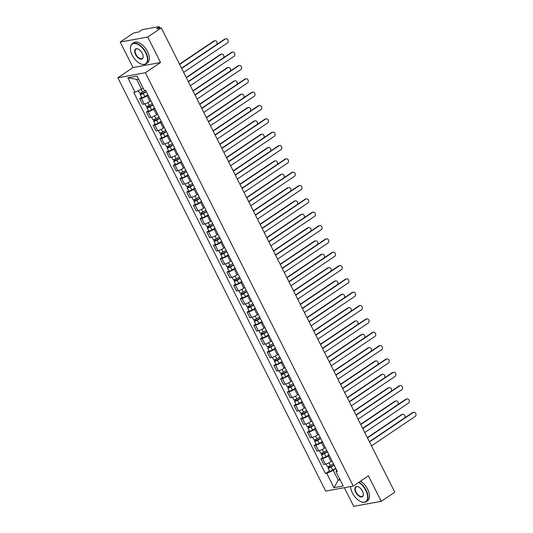 <?xml version="1.0" encoding="UTF-8"?>
<svg xmlns="http://www.w3.org/2000/svg" width="533" height="533" viewBox="0 0 533 533"><rect width="100%" height="100%" fill="white"/><g stroke="black" fill="none" stroke-linecap="round" stroke-linejoin="round"><path stroke-width="0.8" d="M344.338 487.695L353.719 506.35L381.242 501.32L394.793 492.192L161.279 27.896L147.728 37.024L120.205 42.054L133.017 67.538L117.833 77.765L325.716 491.1L353.239 486.069L145.356 72.735L160.54 62.508L147.728 37.024M120.205 42.054L133.756 32.926L138.627 32.033L140.739 30.614A1.952 0.38 -26.7 0 1 143.197 29.495L158.774 26.65A1.952 0.38 -26.7 0 1 159.16 26.69L159.893 28.149M381.242 501.32L368.423 475.842L353.239 486.069M158.994 28.316L158.514 27.37L156.402 28.789L161.279 27.896M158.514 27.37A1.952 0.38 -26.7 0 0 159.16 26.69M148.061 95.147L147.088 95.8A4.491 0.866 153.3 0 1 141.425 98.372L139.746 98.678L142.584 104.321L144.263 104.015A4.491 0.866 -26.7 0 0 149.926 101.443L150.899 100.79M141.665 97.386L139.746 98.678M154.77 108.485L153.797 109.138A4.491 0.866 153.3 0 1 148.127 111.71L146.448 112.017L149.287 117.66L150.966 117.353A4.491 0.866 -26.7 0 0 156.635 114.782L157.608 114.129M148.374 110.724L146.448 112.017M161.479 121.824L160.506 122.477A4.491 0.866 153.3 0 1 154.837 125.048L153.158 125.355L155.996 130.998L157.675 130.692A4.491 0.866 -26.7 0 0 163.345 128.12L164.317 127.467M155.083 124.062L153.158 125.355M168.188 135.162L167.215 135.815A4.491 0.866 153.3 0 1 161.546 138.387L159.867 138.693L162.705 144.343L164.384 144.03A4.491 0.866 -26.7 0 0 170.054 141.458L171.026 140.805M161.792 137.401L159.867 138.693M174.897 148.5L173.918 149.153A4.491 0.866 153.3 0 1 168.255 151.732L166.576 152.038L169.414 157.681L171.093 157.375A4.491 0.866 -26.7 0 0 176.756 154.797L177.736 154.144M168.495 150.739L166.576 152.038M181.606 161.839L180.627 162.492A4.491 0.866 153.3 0 1 174.964 165.07L173.285 165.377L176.123 171.02L177.802 170.713A4.491 0.866 -26.7 0 0 183.465 168.142L184.445 167.482M175.204 164.084L173.285 165.377M188.316 175.177L187.336 175.837A4.491 0.866 153.3 0 1 181.673 178.408L179.994 178.715L182.832 184.358L184.511 184.052A4.491 0.866 -26.7 0 0 190.174 181.48L191.154 180.82M181.913 177.422L179.994 178.715M195.018 188.515L194.045 189.175A4.491 0.866 153.3 0 1 188.382 191.747L186.703 192.053L189.541 197.696L191.22 197.39A4.491 0.866 -26.7 0 0 196.884 194.818L197.863 194.159M188.622 190.761L186.703 192.053M201.727 201.854L200.754 202.513A4.491 0.866 153.3 0 1 195.091 205.085L193.412 205.392L196.251 211.035L197.93 210.728A4.491 0.866 -26.7 0 0 203.593 208.156L204.565 207.497M195.331 204.099L193.412 205.392M208.436 215.192L207.464 215.852A4.491 0.866 153.3 0 1 201.8 218.423L200.122 218.73L202.96 224.373L204.639 224.067A4.491 0.866 -26.7 0 0 210.302 221.495L211.275 220.835M202.04 217.437L200.122 218.73M215.145 228.53L214.173 229.19A4.491 0.866 153.3 0 1 208.51 231.762L206.831 232.068L209.669 237.711L211.348 237.405A4.491 0.866 -26.7 0 0 217.011 234.833L217.984 234.174M208.749 230.776L206.831 232.068M221.855 241.869L220.882 242.528A4.491 0.866 153.3 0 1 215.219 245.1L213.54 245.407L216.378 251.05L218.057 250.743A4.491 0.866 -26.7 0 0 223.72 248.171L224.693 247.519M215.459 244.114L213.54 245.407M228.564 255.214L227.591 255.867A4.491 0.866 153.3 0 1 221.928 258.438L220.249 258.745L223.087 264.388L224.766 264.082A4.491 0.866 -26.7 0 0 230.429 261.51L231.402 260.857M222.168 257.452L220.249 258.745M235.273 268.552L234.3 269.205A4.491 0.866 153.3 0 1 228.637 271.777L226.958 272.083L229.796 277.726L231.475 277.42A4.491 0.866 -26.7 0 0 237.138 274.848L238.111 274.195M228.877 270.791L226.958 272.083M241.982 281.89L241.009 282.543A4.491 0.866 153.3 0 1 235.346 285.115L233.667 285.421L236.505 291.065L238.184 290.758A4.491 0.866 -26.7 0 0 243.847 288.186L244.82 287.534M235.586 284.129L233.667 285.421M248.691 295.229L247.718 295.882A4.491 0.866 153.3 0 1 242.055 298.453L240.376 298.76L243.215 304.403L244.894 304.096A4.491 0.866 -26.7 0 0 250.557 301.525L251.529 300.872M242.295 297.467L240.376 298.76M255.4 308.567L254.428 309.22A4.491 0.866 153.3 0 1 248.764 311.798L247.085 312.105L249.924 317.748L251.603 317.441A4.491 0.866 -26.7 0 0 257.266 314.863L258.239 314.21M249.004 310.806L247.085 312.105M262.109 321.905L261.137 322.558A4.491 0.866 153.3 0 1 255.474 325.137L253.795 325.443L256.633 331.086L258.312 330.78A4.491 0.866 -26.7 0 0 263.975 328.201L264.948 327.548M255.713 324.151L253.795 325.443M268.819 335.244L267.846 335.903A4.491 0.866 153.3 0 1 262.176 338.475L260.497 338.781L263.342 344.425L265.014 344.118A4.491 0.866 -26.7 0 0 270.684 341.546L271.657 340.887M262.423 337.489L260.497 338.781M275.528 348.582L274.555 349.242A4.491 0.866 153.3 0 1 268.885 351.813L267.206 352.12L270.044 357.763L271.723 357.456A4.491 0.866 -26.7 0 0 277.393 354.885L278.366 354.225M269.132 350.827L267.206 352.12M282.237 361.92L281.264 362.58A4.491 0.866 153.3 0 1 275.594 365.152L273.915 365.458L276.754 371.101L278.433 370.795A4.491 0.866 -26.7 0 0 284.102 368.223L285.075 367.563M275.841 364.166L273.915 365.458M288.946 375.259L287.973 375.918A4.491 0.866 153.3 0 1 282.303 378.49L280.625 378.796L283.463 384.44L285.142 384.133A4.491 0.866 -26.7 0 0 290.811 381.561L291.784 380.902M282.55 377.504L280.625 378.796M295.655 388.597L294.676 389.257A4.491 0.866 153.3 0 1 289.013 391.828L287.334 392.135L290.172 397.778L291.851 397.471A4.491 0.866 -26.7 0 0 297.514 394.9L298.493 394.24M289.252 390.842L287.334 392.135M302.364 401.935L301.385 402.595A4.491 0.866 153.3 0 1 295.722 405.167L294.043 405.473L296.881 411.116L298.56 410.81A4.491 0.866 -26.7 0 0 304.223 408.238L305.202 407.585M295.962 404.181L294.043 405.473M309.073 415.28L308.094 415.933A4.491 0.866 153.3 0 1 302.431 418.505L300.752 418.811L303.59 424.455L305.269 424.148A4.491 0.866 -26.7 0 0 310.932 421.576L311.912 420.923M302.671 417.519L300.752 418.811M315.776 428.619L314.803 429.272A4.491 0.866 153.3 0 1 309.14 431.843L307.461 432.15L310.299 437.793L311.978 437.486A4.491 0.866 -26.7 0 0 317.641 434.915L318.614 434.262M309.38 430.857L307.461 432.15M322.485 441.957L321.512 442.61A4.491 0.866 153.3 0 1 315.849 445.182L314.17 445.488L317.008 451.131L318.687 450.825A4.491 0.866 -26.7 0 0 324.35 448.253L325.323 447.6M316.089 444.196L314.17 445.488M329.194 455.295L328.221 455.948A4.491 0.866 153.3 0 1 322.558 458.52L320.879 458.826L323.718 464.47L325.397 464.163A4.491 0.866 -26.7 0 0 331.06 461.591L332.032 460.938M322.798 457.534L320.879 458.826M138.54 79.024L136.635 79.37L141.578 89.204L143.137 88.158M141.578 89.204L135.056 92.169L127.827 77.805L137.074 76.112L144.303 90.483L145.596 90.244L337.309 471.425L336.017 471.665L343.245 486.029L333.998 487.722L326.769 473.351L333.298 470.392L338.242 480.226L340.147 479.873M135.056 92.169L133.763 92.409L325.476 473.59L326.769 473.351M117.833 77.765L145.356 72.735M133.017 67.538L160.54 62.508M339.794 479.174L338.242 480.226L333.998 487.722M335.903 468.634L333.298 470.392M329.507 470.872L325.476 473.59M336.609 470.039L336.017 471.665M127.827 77.805L136.635 79.37M181.533 68.177L224.626 39.149A2.245 1.839 -100.4 0 1 225.212 38.909L225.932 38.776A2.245 1.839 79.6 0 0 225.346 39.016L181.666 68.437M183.645 72.375L227.325 42.953A2.245 1.839 79.6 0 0 228.044 40.281A2.245 1.839 79.6 0 0 225.932 38.776M145.582 90.25L142.544 92.022A2.438 0.473 153.3 0 1 139.486 93.062L138.3 90.697M146.209 91.463L141.352 93.941L141.738 93.535L141.292 92.662M216.851 44.386A2.245 1.839 79.6 0 0 216.858 41.88A2.245 1.839 79.6 0 0 214.919 40.788A2.245 1.839 79.6 0 0 214.333 41.028L179.634 64.4M146.322 91.696L143.277 93.475A2.438 0.473 153.3 0 1 140.219 94.514A2.438 0.473 153.3 0 1 141.018 93.668L140.645 92.915M147.874 94.774L144.823 96.553A2.438 0.473 153.3 0 1 141.765 97.592L140.219 94.514M179.501 64.14L213.62 41.161A2.245 1.839 -100.4 0 1 214.206 40.921L214.919 40.788M141.905 93.875L141.018 93.668M188.242 81.516L231.335 52.487A2.245 1.839 -100.4 0 1 231.922 52.247L232.641 52.114A2.245 1.839 79.6 0 0 232.055 52.354L188.376 81.776M190.354 85.713L234.034 56.291A2.245 1.839 79.6 0 0 234.753 53.62A2.245 1.839 79.6 0 0 232.641 52.114M194.951 94.854L238.044 65.826A2.245 1.839 -100.4 0 1 238.631 65.586L239.35 65.452A2.245 1.839 79.6 0 0 238.764 65.699L195.085 95.114M197.063 99.051L240.743 69.63A2.245 1.839 79.6 0 0 241.462 66.958A2.245 1.839 79.6 0 0 239.35 65.452M152.305 103.575L149.253 105.361A2.438 0.473 153.3 0 1 146.195 106.4L144.916 103.855M152.918 104.801L148.061 107.28L148.447 106.873L148.001 106M223.56 57.724A2.245 1.839 79.6 0 0 223.567 55.219A2.245 1.839 79.6 0 0 221.628 54.126A2.245 1.839 79.6 0 0 221.042 54.366L186.343 77.738M153.031 105.034L149.986 106.813A2.438 0.473 153.3 0 1 146.928 107.853A2.438 0.473 153.3 0 1 147.728 107.006L147.355 106.254M154.583 108.112L151.532 109.891A2.438 0.473 153.3 0 1 148.474 110.931L146.928 107.853M186.21 77.478L220.329 54.499A2.245 1.839 -100.4 0 1 220.915 54.259L221.628 54.126M148.614 107.213L147.728 107.006M159.007 116.92L155.962 118.699A2.438 0.473 153.3 0 1 152.904 119.738L151.625 117.193M159.627 118.139L154.77 120.618L155.156 120.218L154.71 119.339M230.269 71.062A2.245 1.839 79.6 0 0 230.276 68.557A2.245 1.839 79.6 0 0 228.337 67.464A2.245 1.839 79.6 0 0 227.751 67.704L193.053 91.083M159.74 118.373L156.695 120.152A2.438 0.473 153.3 0 1 153.637 121.191A2.438 0.473 153.3 0 1 154.437 120.345L154.064 119.599M161.292 121.451L158.241 123.23A2.438 0.473 153.3 0 1 155.183 124.269L153.637 121.191M192.919 90.817L227.038 67.838A2.245 1.839 -100.4 0 1 227.624 67.598L228.337 67.464M155.323 120.551L154.437 120.345M132.211 55.166A11.899 6.429 -124 0 0 140.605 63.813A11.899 6.429 -124 0 0 145.642 52.714A11.899 6.429 -124 0 0 136.068 43.653A11.899 6.429 -124 0 0 130.405 48.67A11.899 6.429 -124 0 0 132.211 55.166M130.405 48.543A12.192 6.583 56 0 1 130.405 48.403A12.192 6.583 56 0 1 132.317 43.693A12.192 6.583 56 0 1 146.009 52.547A12.192 6.583 56 0 1 145.942 63.913A12.192 6.583 56 0 1 140.852 63.92A12.192 6.583 56 0 1 140.732 63.867M135.569 54.553A5.95 3.211 56 0 1 138.087 49.003A5.95 3.211 56 0 1 142.284 53.327A5.95 3.211 56 0 1 143.184 56.571A5.95 3.211 56 0 1 140.359 59.083A5.95 3.211 56 0 1 135.569 54.553M138.214 49.056A5.656 3.058 -124 0 0 135.968 49.109A5.656 3.058 -124 0 0 135.942 54.386A5.656 3.058 -124 0 0 142.291 58.497A5.656 3.058 -124 0 0 143.184 56.438M132.317 43.693L133.816 42.68A12.192 6.583 56 0 1 147.508 51.534A12.192 6.583 56 0 1 147.441 62.907L145.942 63.913M350.594 486.556A11.899 6.429 -124 0 0 352.4 492.958A11.899 6.429 -124 0 0 360.794 501.606A11.899 6.429 -124 0 0 365.825 490.5A11.899 6.429 -124 0 0 358.616 482.452M358.995 482.192A12.192 6.583 56 0 1 366.198 490.333A12.192 6.583 56 0 1 366.131 501.706A12.192 6.583 56 0 1 361.041 501.706A12.192 6.583 56 0 1 360.914 501.653M355.758 492.345A5.95 3.211 56 0 1 358.269 486.789A5.95 3.211 56 0 1 362.467 491.113A5.95 3.211 56 0 1 363.373 494.364A5.95 3.211 56 0 1 360.541 496.869A5.95 3.211 56 0 1 355.758 492.345M358.396 486.849A5.656 3.058 -124 0 0 356.157 486.902A5.656 3.058 -124 0 0 356.124 492.172A5.656 3.058 -124 0 0 362.48 496.283A5.656 3.058 -124 0 0 363.366 494.224M360.488 481.186A12.192 6.583 56 0 1 367.697 489.327A12.192 6.583 56 0 1 367.63 500.694L366.131 501.706M201.661 108.192L244.754 79.164A2.245 1.839 -100.4 0 1 245.34 78.924L246.053 78.791A2.245 1.839 79.6 0 0 245.473 79.037L201.794 108.459M203.773 112.39L247.445 82.968A2.245 1.839 79.6 0 0 248.171 80.296A2.245 1.839 79.6 0 0 246.053 78.791M208.37 121.531L251.463 92.502A2.245 1.839 -100.4 0 1 252.049 92.262L252.762 92.136A2.245 1.839 79.6 0 0 252.176 92.376L208.503 121.797M210.482 125.728L254.154 96.306A2.245 1.839 79.6 0 0 254.881 93.635A2.245 1.839 79.6 0 0 252.762 92.136M215.079 134.869L258.172 105.84A2.245 1.839 -100.4 0 1 258.758 105.601L259.471 105.474A2.245 1.839 79.6 0 0 258.885 105.714L215.212 135.135M217.191 139.066L260.864 109.645A2.245 1.839 79.6 0 0 261.59 106.973A2.245 1.839 79.6 0 0 259.471 105.474M165.716 130.259L162.672 132.037A2.438 0.473 153.3 0 1 159.614 133.077L158.334 130.532M166.336 131.478L161.479 133.956L161.859 133.556L161.419 132.677M236.978 84.407A2.245 1.839 79.6 0 0 236.985 81.895A2.245 1.839 79.6 0 0 235.046 80.803A2.245 1.839 79.6 0 0 234.46 81.043L199.762 104.421M166.449 131.711L163.404 133.49A2.438 0.473 153.3 0 1 160.346 134.529A2.438 0.473 153.3 0 1 161.146 133.683L160.766 132.937M168.002 134.789L164.95 136.568A2.438 0.473 153.3 0 1 161.892 137.607L160.346 134.529M199.628 104.155L233.747 81.176A2.245 1.839 -100.4 0 1 234.333 80.936L235.046 80.803M162.032 133.89L161.146 133.683M172.425 143.597L169.381 145.376A2.438 0.473 153.3 0 1 166.323 146.415L165.043 143.87M173.045 144.816L168.188 147.301L168.568 146.895L168.128 146.015M243.688 97.746A2.245 1.839 79.6 0 0 243.694 95.234A2.245 1.839 79.6 0 0 241.755 94.141A2.245 1.839 79.6 0 0 241.169 94.388L206.471 117.76M173.158 145.049L170.114 146.828A2.438 0.473 153.3 0 1 167.056 147.868A2.438 0.473 153.3 0 1 167.855 147.021L167.475 146.275M174.704 148.127L171.659 149.913A2.438 0.473 153.3 0 1 168.601 150.946L167.056 147.868M206.338 117.493L240.456 94.514A2.245 1.839 -100.4 0 1 241.043 94.274L241.755 94.141M168.741 147.228L167.855 147.021M179.135 156.935L176.09 158.714A2.438 0.473 153.3 0 1 173.032 159.753L171.753 157.215M179.754 158.154L174.897 160.64L175.277 160.233L174.837 159.354M250.397 111.084A2.245 1.839 79.6 0 0 250.403 108.579A2.245 1.839 79.6 0 0 248.465 107.486A2.245 1.839 79.6 0 0 247.878 107.726L213.18 131.098M179.868 158.388L176.823 160.173A2.438 0.473 153.3 0 1 173.758 161.206A2.438 0.473 153.3 0 1 174.564 160.36L174.184 159.614M181.413 161.466L178.368 163.251A2.438 0.473 153.3 0 1 175.31 164.284L173.758 161.206M213.047 130.832L247.165 107.853A2.245 1.839 -100.4 0 1 247.752 107.613L248.465 107.486M175.45 160.566L174.564 160.36M185.844 170.274L182.799 172.052A2.438 0.473 153.3 0 1 179.741 173.092L178.462 170.553M186.463 171.493L181.6 173.978L181.986 173.571L181.546 172.692M257.106 124.422A2.245 1.839 79.6 0 0 257.113 121.917A2.245 1.839 79.6 0 0 255.174 120.824A2.245 1.839 79.6 0 0 254.587 121.064L219.889 144.436M186.577 171.726L183.525 173.511A2.438 0.473 153.3 0 1 180.467 174.544A2.438 0.473 153.3 0 1 181.273 173.698L180.894 172.952M188.122 174.804L185.078 176.59A2.438 0.473 153.3 0 1 182.019 177.622L180.467 174.544M219.756 144.177L253.875 121.191A2.245 1.839 -100.4 0 1 254.461 120.951L255.174 120.824M182.159 173.911L181.273 173.698M192.553 183.612L189.508 185.397A2.438 0.473 153.3 0 1 186.45 186.43L185.171 183.892M193.173 184.838L188.309 187.316L188.695 186.91L188.256 186.03M263.815 137.761A2.245 1.839 79.6 0 0 263.822 135.255A2.245 1.839 79.6 0 0 261.883 134.163A2.245 1.839 79.6 0 0 261.297 134.403L226.598 157.775M193.286 185.064L190.234 186.85A2.438 0.473 153.3 0 1 187.176 187.882A2.438 0.473 153.3 0 1 187.982 187.043L187.603 186.29M194.831 188.142L191.787 189.928A2.438 0.473 153.3 0 1 188.729 190.961L187.176 187.882M226.465 157.515L260.584 134.529A2.245 1.839 -100.4 0 1 261.17 134.289L261.883 134.163M188.869 187.25L187.982 187.043M199.262 196.95L196.217 198.736A2.438 0.473 153.3 0 1 193.159 199.768L191.88 197.23M199.875 198.176L195.018 200.655L195.404 200.248L194.965 199.369M270.517 151.099A2.245 1.839 79.6 0 0 270.531 148.594A2.245 1.839 79.6 0 0 268.592 147.501A2.245 1.839 79.6 0 0 268.006 147.741L233.307 171.113M199.995 198.403L196.944 200.188A2.438 0.473 153.3 0 1 193.885 201.221A2.438 0.473 153.3 0 1 194.692 200.381L194.312 199.628M201.541 201.481L198.496 203.266A2.438 0.473 153.3 0 1 195.438 204.299L193.885 201.221M233.174 170.853L267.293 147.874A2.245 1.839 -100.4 0 1 267.872 147.628L268.592 147.501M195.578 200.588L194.692 200.381M205.971 210.288L202.926 212.074A2.438 0.473 153.3 0 1 199.868 213.107L198.589 210.568M206.584 211.514L201.727 213.993L202.114 213.586L201.674 212.707M277.227 164.437A2.245 1.839 79.6 0 0 277.24 161.932A2.245 1.839 79.6 0 0 275.301 160.839A2.245 1.839 79.6 0 0 274.715 161.079L240.017 184.451M206.704 211.741L203.653 213.526A2.438 0.473 153.3 0 1 200.595 214.559A2.438 0.473 153.3 0 1 201.401 213.72L201.021 212.967M208.25 214.819L205.205 216.605A2.438 0.473 153.3 0 1 202.147 217.637L200.595 214.559M239.883 184.191L273.995 161.213A2.245 1.839 -100.4 0 1 274.582 160.966L275.301 160.839M202.287 213.926L201.401 213.72M212.68 223.627L209.636 225.412A2.438 0.473 153.3 0 1 206.571 226.445L205.298 223.907M213.293 224.853L208.436 227.331L208.823 226.925L208.383 226.045M283.936 177.775A2.245 1.839 79.6 0 0 283.949 175.27A2.245 1.839 79.6 0 0 282.01 174.178A2.245 1.839 79.6 0 0 281.424 174.418L246.726 197.79M213.413 225.079L210.362 226.865A2.438 0.473 153.3 0 1 207.304 227.904A2.438 0.473 153.3 0 1 208.11 227.058L207.73 226.305M214.959 228.157L211.914 229.943A2.438 0.473 153.3 0 1 208.856 230.982L207.304 227.904M246.592 197.53L280.704 174.551A2.245 1.839 -100.4 0 1 281.291 174.311L282.01 174.178M208.996 227.265L208.11 227.058M219.389 236.965L216.338 238.751A2.438 0.473 153.3 0 1 213.28 239.783L212.007 237.245M220.002 238.191L215.145 240.669L215.532 240.263L215.092 239.384M290.645 191.114A2.245 1.839 79.6 0 0 290.658 188.609A2.245 1.839 79.6 0 0 288.719 187.516A2.245 1.839 79.6 0 0 288.133 187.756L253.435 211.128M220.122 238.418L217.071 240.203A2.438 0.473 153.3 0 1 214.013 241.242A2.438 0.473 153.3 0 1 214.819 240.396L214.439 239.643M221.668 241.496L218.623 243.281A2.438 0.473 153.3 0 1 215.565 244.321L214.013 241.242M253.302 210.868L287.414 187.889A2.245 1.839 -100.4 0 1 288 187.649L288.719 187.516M215.705 240.603L214.819 240.396M226.099 250.303L223.047 252.089A2.438 0.473 153.3 0 1 219.989 253.128L218.71 250.583M226.712 251.529L221.855 254.008L222.241 253.601L221.801 252.729M297.354 204.452A2.245 1.839 79.6 0 0 297.367 201.947A2.245 1.839 79.6 0 0 295.429 200.854A2.245 1.839 79.6 0 0 294.842 201.094L260.144 224.466M226.831 251.763L223.78 253.541A2.438 0.473 153.3 0 1 220.722 254.581A2.438 0.473 153.3 0 1 221.528 253.735L221.148 252.982M228.377 254.841L225.326 256.62A2.438 0.473 153.3 0 1 222.268 257.659L220.722 254.581M260.011 224.206L294.123 201.227A2.245 1.839 -100.4 0 1 294.709 200.988L295.429 200.854M222.408 253.941L221.528 253.735M232.808 263.642L229.756 265.427A2.438 0.473 153.3 0 1 226.698 266.467L225.419 263.922M233.421 264.868L228.564 267.346L228.95 266.94L228.51 266.067M304.063 217.79A2.245 1.839 79.6 0 0 304.077 215.285A2.245 1.839 79.6 0 0 302.138 214.193A2.245 1.839 79.6 0 0 301.551 214.433L266.846 237.805M233.541 265.101L230.489 266.88A2.438 0.473 153.3 0 1 227.431 267.919A2.438 0.473 153.3 0 1 228.237 267.073L227.858 266.32M235.086 268.179L232.035 269.958A2.438 0.473 153.3 0 1 228.977 270.997L227.431 267.919M266.72 237.545L300.832 214.566A2.245 1.839 -100.4 0 1 301.418 214.326L302.138 214.193M229.117 267.28L228.237 267.073M239.517 276.987L236.465 278.766A2.438 0.473 153.3 0 1 233.407 279.805L232.128 277.26M240.13 278.206L235.273 280.684L235.659 280.285L235.22 279.405M310.772 231.129A2.245 1.839 79.6 0 0 310.779 228.624A2.245 1.839 79.6 0 0 308.847 227.531A2.245 1.839 79.6 0 0 308.261 227.771L273.556 251.15M240.25 278.439L237.198 280.218A2.438 0.473 153.3 0 1 234.14 281.257A2.438 0.473 153.3 0 1 234.94 280.411L234.567 279.665M241.795 281.517L238.744 283.296A2.438 0.473 153.3 0 1 235.686 284.336L234.14 281.257M273.429 250.883L307.541 227.904A2.245 1.839 -100.4 0 1 308.127 227.664L308.847 227.531M235.826 280.618L234.94 280.411M246.226 290.325L243.175 292.104A2.438 0.473 153.3 0 1 240.117 293.143L238.837 290.598M246.839 291.544L241.982 294.023L242.368 293.623L241.922 292.744M317.481 244.474A2.245 1.839 79.6 0 0 317.488 241.962A2.245 1.839 79.6 0 0 315.549 240.869A2.245 1.839 79.6 0 0 314.97 241.109L280.265 264.488M246.952 291.778L243.907 293.556A2.438 0.473 153.3 0 1 240.849 294.596A2.438 0.473 153.3 0 1 241.649 293.75L241.276 293.003M248.505 294.856L245.453 296.634A2.438 0.473 153.3 0 1 242.395 297.674L240.849 294.596M280.138 264.221L314.25 241.242A2.245 1.839 -100.4 0 1 314.836 241.003L315.549 240.869M242.535 293.956L241.649 293.75M252.935 303.663L249.884 305.442A2.438 0.473 153.3 0 1 246.826 306.482L245.546 303.937M253.548 304.883L248.691 307.368L249.078 306.961L248.631 306.082M324.191 257.812A2.245 1.839 79.6 0 0 324.197 255.3A2.245 1.839 79.6 0 0 322.258 254.208A2.245 1.839 79.6 0 0 321.672 254.454L286.974 277.826M253.661 305.116L250.617 306.895A2.438 0.473 153.3 0 1 247.559 307.934A2.438 0.473 153.3 0 1 248.358 307.088L247.985 306.342M255.214 308.194L252.162 309.973A2.438 0.473 153.3 0 1 249.104 311.012L247.559 307.934M286.841 277.56L320.959 254.581A2.245 1.839 -100.4 0 1 321.546 254.341L322.258 254.208M249.244 307.294L248.358 307.088M259.644 317.002L256.593 318.781A2.438 0.473 153.3 0 1 253.535 319.82L252.256 317.275M260.257 318.221L255.4 320.706L255.787 320.3L255.34 319.42M330.9 271.15A2.245 1.839 79.6 0 0 330.906 268.639A2.245 1.839 79.6 0 0 328.968 267.553A2.245 1.839 79.6 0 0 328.381 267.793L293.683 291.165M260.37 318.454L257.326 320.24A2.438 0.473 153.3 0 1 254.268 321.272A2.438 0.473 153.3 0 1 255.067 320.426L254.694 319.68M261.923 321.532L258.871 323.318A2.438 0.473 153.3 0 1 255.813 324.35L254.268 321.272M293.55 290.898L327.668 267.919A2.245 1.839 -100.4 0 1 328.255 267.679L328.968 267.553M255.953 320.633L255.067 320.426M266.353 330.34L263.302 332.119A2.438 0.473 153.3 0 1 260.244 333.158L258.965 330.62M266.966 331.559L262.109 334.044L262.496 333.638L262.049 332.759M337.609 284.489A2.245 1.839 79.6 0 0 337.616 281.984A2.245 1.839 79.6 0 0 335.677 280.891A2.245 1.839 79.6 0 0 335.09 281.131L300.392 304.503M267.08 331.793L264.035 333.578A2.438 0.473 153.3 0 1 260.977 334.611A2.438 0.473 153.3 0 1 261.776 333.765L261.403 333.018M268.632 334.871L265.581 336.656A2.438 0.473 153.3 0 1 262.522 337.689L260.977 334.611M300.259 304.243L334.378 281.257A2.245 1.839 -100.4 0 1 334.964 281.018L335.677 280.891M262.662 333.978L261.776 333.765M273.063 343.678L270.011 345.464A2.438 0.473 153.3 0 1 266.953 346.497L265.674 343.958M273.676 344.904L268.819 347.383L269.205 346.976L268.759 346.097M344.318 297.827A2.245 1.839 79.6 0 0 344.325 295.322A2.245 1.839 79.6 0 0 342.386 294.229A2.245 1.839 79.6 0 0 341.8 294.469L307.101 317.841M273.789 345.131L270.744 346.916A2.438 0.473 153.3 0 1 267.686 347.949A2.438 0.473 153.3 0 1 268.485 347.11L268.112 346.357M275.341 348.209L272.29 349.994A2.438 0.473 153.3 0 1 269.232 351.027L267.686 347.949M306.968 317.581L341.087 294.596A2.245 1.839 -100.4 0 1 341.673 294.356L342.386 294.229M269.372 347.316L268.485 347.11M279.765 357.017L276.72 358.802A2.438 0.473 153.3 0 1 273.662 359.835L272.383 357.297M280.385 358.243L275.528 360.721L275.914 360.315L275.468 359.435M351.027 311.165A2.245 1.839 79.6 0 0 351.034 308.66A2.245 1.839 79.6 0 0 349.095 307.568A2.245 1.839 79.6 0 0 348.509 307.808L313.81 331.18M280.498 358.469L277.453 360.255A2.438 0.473 153.3 0 1 274.395 361.287A2.438 0.473 153.3 0 1 275.195 360.448L274.815 359.695M282.05 361.547L278.999 363.333A2.438 0.473 153.3 0 1 275.941 364.365L274.395 361.287M313.677 330.92L347.796 307.934A2.245 1.839 -100.4 0 1 348.382 307.694L349.095 307.568M276.081 360.654L275.195 360.448M286.474 370.355L283.429 372.141A2.438 0.473 153.3 0 1 280.371 373.173L279.092 370.635M287.094 371.581L282.237 374.059L282.617 373.653L282.177 372.774M357.736 324.504A2.245 1.839 79.6 0 0 357.743 321.999A2.245 1.839 79.6 0 0 355.804 320.906A2.245 1.839 79.6 0 0 355.218 321.146L320.52 344.518M287.207 371.807L284.162 373.593A2.438 0.473 153.3 0 1 281.104 374.626A2.438 0.473 153.3 0 1 281.904 373.786L281.524 373.033M288.759 374.886L285.708 376.671A2.438 0.473 153.3 0 1 282.65 377.704L281.104 374.626M320.386 344.258L354.505 321.279A2.245 1.839 -100.4 0 1 355.091 321.033L355.804 320.906M282.79 373.993L281.904 373.786M221.788 148.207L264.881 119.179A2.245 1.839 -100.4 0 1 265.467 118.939L266.18 118.812A2.245 1.839 79.6 0 0 265.594 119.052L221.921 148.474M223.893 152.405L267.573 122.983A2.245 1.839 79.6 0 0 268.299 120.318A2.245 1.839 79.6 0 0 266.18 118.812M228.497 161.546L271.59 132.524A2.245 1.839 -100.4 0 1 272.176 132.277L272.889 132.151A2.245 1.839 79.6 0 0 272.303 132.391L228.63 161.812M230.602 165.743L274.282 136.321A2.245 1.839 79.6 0 0 275.008 133.656A2.245 1.839 79.6 0 0 272.889 132.151M235.206 174.891L278.299 145.862A2.245 1.839 -100.4 0 1 278.886 145.622L279.598 145.489A2.245 1.839 79.6 0 0 279.012 145.729L235.333 175.15M237.312 179.081L280.991 149.66A2.245 1.839 79.6 0 0 281.717 146.995A2.245 1.839 79.6 0 0 279.598 145.489M241.915 188.229L285.008 159.2A2.245 1.839 -100.4 0 1 285.595 158.961L286.308 158.827A2.245 1.839 79.6 0 0 285.721 159.067L242.042 188.489M244.021 192.42L287.7 162.998A2.245 1.839 79.6 0 0 288.426 160.333A2.245 1.839 79.6 0 0 286.308 158.827M248.625 201.567L291.718 172.539A2.245 1.839 -100.4 0 1 292.304 172.299L293.017 172.166A2.245 1.839 79.6 0 0 292.43 172.406L248.751 201.827M250.73 205.758L294.409 176.343A2.245 1.839 79.6 0 0 295.135 173.671A2.245 1.839 79.6 0 0 293.017 172.166M255.327 214.906L298.427 185.877A2.245 1.839 -100.4 0 1 299.013 185.637L299.726 185.504A2.245 1.839 79.6 0 0 299.14 185.744L255.46 215.165M257.439 219.103L301.118 189.681A2.245 1.839 79.6 0 0 301.845 187.01A2.245 1.839 79.6 0 0 299.726 185.504M262.036 228.244L305.136 199.215A2.245 1.839 -100.4 0 1 305.722 198.976L306.435 198.842A2.245 1.839 79.6 0 0 305.849 199.082L262.169 228.504M264.148 232.441L307.827 203.02A2.245 1.839 79.6 0 0 308.547 200.348A2.245 1.839 79.6 0 0 306.435 198.842M268.745 241.582L311.845 212.554A2.245 1.839 -100.4 0 1 312.425 212.314L313.144 212.181A2.245 1.839 79.6 0 0 312.558 212.42L268.879 241.842M270.857 245.78L314.537 216.358A2.245 1.839 79.6 0 0 315.256 213.686A2.245 1.839 79.6 0 0 313.144 212.181M275.454 254.921L318.547 225.892A2.245 1.839 -100.4 0 1 319.134 225.652L319.853 225.519A2.245 1.839 79.6 0 0 319.267 225.765L275.588 255.18M277.566 259.118L321.246 229.696A2.245 1.839 79.6 0 0 321.965 227.025A2.245 1.839 79.6 0 0 319.853 225.519M282.164 268.259L325.257 239.23A2.245 1.839 -100.4 0 1 325.843 238.991L326.562 238.857A2.245 1.839 79.6 0 0 325.976 239.104L282.297 268.525M284.276 272.456L327.955 243.035A2.245 1.839 79.6 0 0 328.674 240.363A2.245 1.839 79.6 0 0 326.562 238.857M288.873 281.597L331.966 252.569A2.245 1.839 -100.4 0 1 332.552 252.329L333.272 252.202A2.245 1.839 79.6 0 0 332.685 252.442L289.006 281.864M290.985 285.795L334.664 256.373A2.245 1.839 79.6 0 0 335.384 253.701A2.245 1.839 79.6 0 0 333.272 252.202M295.582 294.936L338.675 265.907A2.245 1.839 -100.4 0 1 339.261 265.667L339.981 265.541A2.245 1.839 79.6 0 0 339.394 265.78L295.715 295.202M297.694 299.133L341.373 269.711A2.245 1.839 79.6 0 0 342.093 267.04A2.245 1.839 79.6 0 0 339.981 265.541M302.291 308.274L345.384 279.245A2.245 1.839 -100.4 0 1 345.97 279.006L346.69 278.879A2.245 1.839 79.6 0 0 346.104 279.119L302.424 308.54M304.403 312.471L348.082 283.05A2.245 1.839 79.6 0 0 348.802 280.378A2.245 1.839 79.6 0 0 346.69 278.879M309 321.612L352.093 292.59A2.245 1.839 -100.4 0 1 352.679 292.344L353.399 292.217A2.245 1.839 79.6 0 0 352.813 292.457L309.133 321.879M311.112 325.81L354.791 296.388A2.245 1.839 79.6 0 0 355.511 293.723A2.245 1.839 79.6 0 0 353.399 292.217M315.709 334.957L358.802 305.929A2.245 1.839 -100.4 0 1 359.389 305.689L360.101 305.556A2.245 1.839 79.6 0 0 359.522 305.795L315.842 335.217M317.821 339.148L361.494 309.726A2.245 1.839 79.6 0 0 362.22 307.061A2.245 1.839 79.6 0 0 360.101 305.556M322.418 348.296L365.511 319.267A2.245 1.839 -100.4 0 1 366.098 319.027L366.811 318.894A2.245 1.839 79.6 0 0 366.224 319.134L322.552 348.555M324.53 352.486L368.203 323.065A2.245 1.839 79.6 0 0 368.929 320.4A2.245 1.839 79.6 0 0 366.811 318.894M329.127 361.634L372.221 332.605A2.245 1.839 -100.4 0 1 372.807 332.365L373.52 332.232A2.245 1.839 79.6 0 0 372.933 332.472L329.261 361.894M331.24 365.825L374.912 336.41A2.245 1.839 79.6 0 0 375.638 333.738A2.245 1.839 79.6 0 0 373.52 332.232M335.837 374.972L378.93 345.944A2.245 1.839 -100.4 0 1 379.516 345.704L380.229 345.571A2.245 1.839 79.6 0 0 379.643 345.81L335.97 375.232M337.949 379.17L381.621 349.748A2.245 1.839 79.6 0 0 382.348 347.076A2.245 1.839 79.6 0 0 380.229 345.571M342.546 388.31L385.639 359.282A2.245 1.839 -100.4 0 1 386.225 359.042L386.938 358.909A2.245 1.839 79.6 0 0 386.352 359.149L342.679 388.57M344.651 392.508L388.33 363.086A2.245 1.839 79.6 0 0 389.057 360.415A2.245 1.839 79.6 0 0 386.938 358.909M349.255 401.649L392.348 372.62A2.245 1.839 -100.4 0 1 392.934 372.38L393.647 372.247A2.245 1.839 79.6 0 0 393.061 372.487L349.382 401.909M351.36 405.846L395.04 376.425A2.245 1.839 79.6 0 0 395.766 373.753A2.245 1.839 79.6 0 0 393.647 372.247M293.183 383.693L290.139 385.479A2.438 0.473 153.3 0 1 287.08 386.512L285.801 383.973M293.803 384.919L288.946 387.398L289.326 386.991L288.886 386.112M364.445 337.842A2.245 1.839 79.6 0 0 364.452 335.337A2.245 1.839 79.6 0 0 362.513 334.244A2.245 1.839 79.6 0 0 361.927 334.484L327.229 357.856M293.916 385.146L290.871 386.931A2.438 0.473 153.3 0 1 287.813 387.971A2.438 0.473 153.3 0 1 288.613 387.125L288.233 386.372M295.462 388.224L292.417 390.009A2.438 0.473 153.3 0 1 289.359 391.049L287.813 387.971M327.095 357.596L361.214 334.617A2.245 1.839 -100.4 0 1 361.8 334.378L362.513 334.244M289.499 387.331L288.613 387.125M299.892 397.032L296.848 398.817A2.438 0.473 153.3 0 1 293.79 399.85L292.51 397.312M300.512 398.258L295.655 400.736L296.035 400.33L295.595 399.45M371.155 351.18A2.245 1.839 79.6 0 0 371.161 348.675A2.245 1.839 79.6 0 0 369.222 347.583A2.245 1.839 79.6 0 0 368.636 347.822L333.938 371.195M300.625 398.484L297.574 400.27A2.438 0.473 153.3 0 1 294.516 401.309A2.438 0.473 153.3 0 1 295.322 400.463L294.942 399.71M302.171 401.562L299.126 403.348A2.438 0.473 153.3 0 1 296.068 404.387L294.516 401.309M333.805 370.935L367.923 347.956A2.245 1.839 -100.4 0 1 368.51 347.716L369.222 347.583M296.208 400.669L295.322 400.463M306.602 410.37L303.557 412.156A2.438 0.473 153.3 0 1 300.499 413.195L299.22 410.65M307.221 411.596L302.358 414.074L302.744 413.668L302.304 412.795M377.864 364.519A2.245 1.839 79.6 0 0 377.87 362.014A2.245 1.839 79.6 0 0 375.932 360.921A2.245 1.839 79.6 0 0 375.345 361.161L340.647 384.533M307.334 411.829L304.283 413.608A2.438 0.473 153.3 0 1 301.225 414.647A2.438 0.473 153.3 0 1 302.031 413.801L301.651 413.048M308.88 414.907L305.835 416.686A2.438 0.473 153.3 0 1 302.777 417.725L301.225 414.647M340.514 384.273L374.632 361.294A2.245 1.839 -100.4 0 1 375.219 361.054L375.932 360.921M302.917 414.008L302.031 413.801M313.311 423.708L310.266 425.494A2.438 0.473 153.3 0 1 307.208 426.533L305.929 423.988M313.93 424.934L309.067 427.413L309.453 427.006L309.013 426.134M384.573 377.857A2.245 1.839 79.6 0 0 384.579 375.352A2.245 1.839 79.6 0 0 382.641 374.259A2.245 1.839 79.6 0 0 382.054 374.499L347.356 397.871M314.044 425.167L310.992 426.946A2.438 0.473 153.3 0 1 307.934 427.986A2.438 0.473 153.3 0 1 308.74 427.14L308.36 426.387M315.589 428.246L312.545 430.024A2.438 0.473 153.3 0 1 309.486 431.064L307.934 427.986M347.223 397.611L381.342 374.632A2.245 1.839 -100.4 0 1 381.921 374.393L382.641 374.259M309.626 427.346L308.74 427.14M355.964 414.987L399.057 385.959A2.245 1.839 -100.4 0 1 399.643 385.719L400.356 385.586A2.245 1.839 79.6 0 0 399.77 385.825L356.091 415.247M358.069 419.185L401.749 389.763A2.245 1.839 79.6 0 0 402.475 387.091A2.245 1.839 79.6 0 0 400.356 385.586M320.02 437.053L316.975 438.832A2.438 0.473 153.3 0 1 313.917 439.872L312.638 437.327M320.633 438.273L315.776 440.751L316.162 440.351L315.723 439.472M391.275 391.195A2.245 1.839 79.6 0 0 391.289 388.69A2.245 1.839 79.6 0 0 389.35 387.598A2.245 1.839 79.6 0 0 388.764 387.837L354.065 411.216M320.753 438.506L317.701 440.285A2.438 0.473 153.3 0 1 314.643 441.324A2.438 0.473 153.3 0 1 315.449 440.478L315.07 439.732M322.298 441.584L319.254 443.363A2.438 0.473 153.3 0 1 316.196 444.402L314.643 441.324M353.932 410.95L388.051 387.971A2.245 1.839 -100.4 0 1 388.63 387.731L389.35 387.598M316.336 440.684L315.449 440.478M362.673 428.325L405.766 399.297A2.245 1.839 -100.4 0 1 406.353 399.057L407.065 398.924A2.245 1.839 79.6 0 0 406.479 399.17L362.8 428.585M364.779 432.523L408.458 403.101A2.245 1.839 79.6 0 0 409.184 400.43A2.245 1.839 79.6 0 0 407.065 398.924M326.729 450.392L323.684 452.171A2.438 0.473 153.3 0 1 320.626 453.21L319.347 450.665M327.342 451.611L322.485 454.089L322.871 453.69L322.432 452.81M397.984 404.54A2.245 1.839 79.6 0 0 397.998 402.029A2.245 1.839 79.6 0 0 396.059 400.936A2.245 1.839 79.6 0 0 395.473 401.176L360.774 424.554M327.462 451.844L324.41 453.623A2.438 0.473 153.3 0 1 321.352 454.662A2.438 0.473 153.3 0 1 322.159 453.816L321.779 453.07M329.008 454.922L325.963 456.701A2.438 0.473 153.3 0 1 322.905 457.74L321.352 454.662M360.641 424.288L394.753 401.309A2.245 1.839 -100.4 0 1 395.339 401.069L396.059 400.936M323.045 454.023L322.159 453.816M369.376 441.664L412.475 412.635A2.245 1.839 -100.4 0 1 413.062 412.395L413.775 412.269A2.245 1.839 79.6 0 0 413.188 412.509L369.509 441.93M371.488 445.861L415.167 416.44A2.245 1.839 79.6 0 0 415.893 413.768A2.245 1.839 79.6 0 0 413.775 412.269M333.438 463.73L330.387 465.509A2.438 0.473 153.3 0 1 327.329 466.548L326.056 464.003M334.051 464.949L329.194 467.434L329.581 467.028L329.141 466.148M404.694 417.879A2.245 1.839 79.6 0 0 404.707 415.367A2.245 1.839 79.6 0 0 402.768 414.274A2.245 1.839 79.6 0 0 402.182 414.521L367.484 437.893M334.171 465.182L331.12 466.961A2.438 0.473 153.3 0 1 328.061 468.001A2.438 0.473 153.3 0 1 328.868 467.155L328.488 466.408M335.717 468.26L332.672 470.039A2.438 0.473 153.3 0 1 329.614 471.079L328.061 468.001M367.35 437.626L401.462 414.647A2.245 1.839 -100.4 0 1 402.049 414.408L402.768 414.274M329.754 467.361L328.868 467.155M331.06 461.591L328.221 455.948M324.35 448.253L321.512 442.61M317.641 434.915L314.803 429.272M310.932 421.576L308.094 415.933M304.223 408.238L301.385 402.595M297.514 394.9L294.676 389.257M290.811 381.561L287.973 375.918M284.102 368.223L281.264 362.58M277.393 354.885L274.555 349.242M270.684 341.546L267.846 335.903M263.975 328.201L261.137 322.558M257.266 314.863L254.428 309.22M250.557 301.525L247.718 295.882M243.847 288.186L241.009 282.543M237.138 274.848L234.3 269.205M230.429 261.51L227.591 255.867M223.72 248.171L220.882 242.528M217.011 234.833L214.173 229.19M210.302 221.495L207.464 215.852M203.593 208.156L200.754 202.513M196.884 194.818L194.045 189.175M190.174 181.48L187.336 175.837M183.465 168.142L180.627 162.492M176.756 154.797L173.918 149.153M170.054 141.458L167.215 135.815M163.345 128.12L160.506 122.477M156.635 114.782L153.797 109.138M149.926 101.443L147.088 95.8M318.687 450.825L315.849 445.182M311.978 437.486L309.14 431.843M305.269 424.148L302.431 418.505M298.56 410.81L295.722 405.167M291.851 397.471L289.013 391.828M285.142 384.133L282.303 378.49M278.433 370.795L275.594 365.152M271.723 357.456L268.885 351.813M265.014 344.118L262.176 338.475M258.312 330.78L255.474 325.137M251.603 317.441L248.764 311.798M244.894 304.096L242.055 298.453M238.184 290.758L235.346 285.115M231.475 277.42L228.637 271.777M224.766 264.082L221.928 258.438M218.057 250.743L215.219 245.1M211.348 237.405L208.51 231.762M204.639 224.067L201.8 218.423M197.93 210.728L195.091 205.085M191.22 197.39L188.382 191.747M184.511 184.052L181.673 178.408M177.802 170.713L174.964 165.07M171.093 157.375L168.255 151.732M164.384 144.03L161.546 138.387M157.675 130.692L154.837 125.048M150.966 117.353L148.127 111.71M144.263 104.015L141.425 98.372M325.397 464.163L322.558 458.52M225.346 39.016L224.626 39.149M142.544 92.022L141.212 89.371M144.823 96.553L143.277 93.475M213.62 41.161L214.333 41.028M232.055 52.354L231.335 52.487M238.764 65.699L238.044 65.826M149.253 105.361L147.881 102.629M151.532 109.891L149.986 106.813M220.329 54.499L221.042 54.366M155.962 118.699L154.59 115.967M158.241 123.23L156.695 120.152M227.038 67.838L227.751 67.704M245.473 79.037L244.754 79.164M252.176 92.376L251.463 92.502M258.885 105.714L258.172 105.84M162.672 132.037L161.299 129.312M164.95 136.568L163.404 133.49M233.747 81.176L234.46 81.043M169.381 145.376L168.008 142.651M171.659 149.913L170.114 146.828M240.456 94.514L241.169 94.388M176.09 158.714L174.717 155.989M178.368 163.251L176.823 160.173M247.165 107.853L247.878 107.726M182.799 172.052L181.427 169.327M185.078 176.59L183.525 173.511M253.875 121.191L254.587 121.064M189.508 185.397L188.136 182.666M191.787 189.928L190.234 186.85M260.584 134.529L261.297 134.403M196.217 198.736L194.845 196.004M198.496 203.266L196.944 200.188M267.293 147.874L268.006 147.741M202.926 212.074L201.554 209.342M205.205 216.605L203.653 213.526M273.995 161.213L274.715 161.079M209.636 225.412L208.256 222.681M211.914 229.943L210.362 226.865M280.704 174.551L281.424 174.418M216.338 238.751L214.966 236.019M218.623 243.281L217.071 240.203M287.414 187.889L288.133 187.756M223.047 252.089L221.675 249.357M225.326 256.62L223.78 253.541M294.123 201.227L294.842 201.094M229.756 265.427L228.384 262.696M232.035 269.958L230.489 266.88M300.832 214.566L301.551 214.433M236.465 278.766L235.093 276.034M238.744 283.296L237.198 280.218M307.541 227.904L308.261 227.771M243.175 292.104L241.802 289.379M245.453 296.634L243.907 293.556M314.25 241.242L314.97 241.109M249.884 305.442L248.511 302.717M252.162 309.973L250.617 306.895M320.959 254.581L321.672 254.454M256.593 318.781L255.22 316.056M258.871 323.318L257.326 320.24M327.668 267.919L328.381 267.793M263.302 332.119L261.93 329.394M265.581 336.656L264.035 333.578M334.378 281.257L335.09 281.131M270.011 345.464L268.639 342.732M272.29 349.994L270.744 346.916M341.087 294.596L341.8 294.469M276.72 358.802L275.348 356.071M278.999 363.333L277.453 360.255M347.796 307.934L348.509 307.808M283.429 372.141L282.057 369.409M285.708 376.671L284.162 373.593M354.505 321.279L355.218 321.146M265.594 119.052L264.881 119.179M272.303 132.391L271.59 132.524M279.012 145.729L278.299 145.862M285.721 159.067L285.008 159.2M292.43 172.406L291.718 172.539M299.14 185.744L298.427 185.877M305.849 199.082L305.136 199.215M312.558 212.42L311.845 212.554M319.267 225.765L318.547 225.892M325.976 239.104L325.257 239.23M332.685 252.442L331.966 252.569M339.394 265.78L338.675 265.907M346.104 279.119L345.384 279.245M352.813 292.457L352.093 292.59M359.522 305.795L358.802 305.929M366.224 319.134L365.511 319.267M372.933 332.472L372.221 332.605M379.643 345.81L378.93 345.944M386.352 359.149L385.639 359.282M393.061 372.487L392.348 372.62M290.139 385.479L288.766 382.747M292.417 390.009L290.871 386.931M361.214 334.617L361.927 334.484M296.848 398.817L295.475 396.086M299.126 403.348L297.574 400.27M367.923 347.956L368.636 347.822M303.557 412.156L302.184 409.424M305.835 416.686L304.283 413.608M374.632 361.294L375.345 361.161M310.266 425.494L308.893 422.762M312.545 430.024L310.992 426.946M381.342 374.632L382.054 374.499M399.77 385.825L399.057 385.959M316.975 438.832L315.603 436.101M319.254 443.363L317.701 440.285M388.051 387.971L388.764 387.837M406.479 399.17L405.766 399.297M323.684 452.171L322.305 449.446M325.963 456.701L324.41 453.623M394.753 401.309L395.473 401.176M413.188 412.509L412.475 412.635M330.387 465.509L329.014 462.784M332.672 470.039L331.12 466.961M401.462 414.647L402.182 414.521"/></g></svg>
